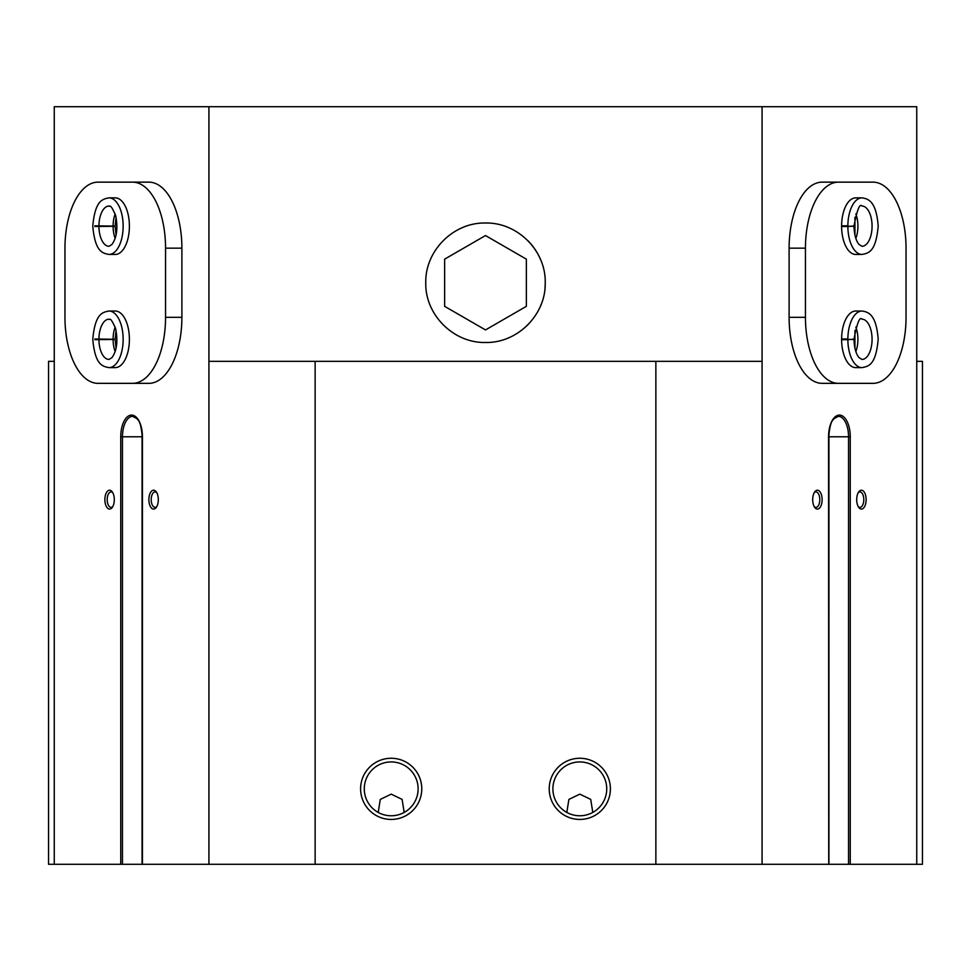 <?xml version="1.0" encoding="UTF-8"?>
<svg xmlns="http://www.w3.org/2000/svg" width="971" height="971" viewBox="0 0 971 971"><rect width="100%" height="100%" fill="white"/><g stroke="black" fill="none" stroke-linecap="round" stroke-linejoin="round"><path stroke-width="1.46" d="M378.205 812.436L380.28 799.412L391.192 794.144L402.091 799.376L404.191 812.436M418.125 788.853A26.933 26.933 0 0 0 377.731 765.536A26.933 26.933 0 0 0 377.731 812.169A26.933 26.933 0 0 0 418.125 788.853M566.809 812.436L568.897 799.412L579.808 794.144L590.708 799.376L592.796 812.436M606.729 788.853A26.933 26.933 0 0 0 566.348 765.536A26.933 26.933 0 0 0 566.348 812.169A26.933 26.933 0 0 0 606.729 788.853M54.255 361.333L54.255 864.299L48.55 864.299L48.55 361.333L54.255 361.333L54.255 106.701L208.923 106.701L208.923 864.299L828.736 864.299L828.566 436.78A21.69 10.851 -90 0 1 839.405 415.09A21.69 10.851 -90 0 1 850.256 436.78L850.256 864.299L922.45 864.299L922.45 361.333L916.745 361.333L916.745 864.299M916.745 361.333L916.745 106.701L208.923 106.701M762.077 106.701L762.077 864.299M545.229 282.743C546.005 314.738 517.446 343.236 485.536 342.472C453.591 343.297 424.97 314.689 425.771 282.767C424.982 250.846 453.457 222.274 485.451 223.014C517.434 222.25 545.969 250.664 545.229 282.743A59.729 59.729 0 0 1 544.986 288.059M120.744 864.299L120.744 436.78A21.69 10.851 90 0 1 131.595 415.09A21.69 10.851 90 0 1 142.434 436.78L142.434 864.299L54.255 864.299M848.533 864.299L828.736 864.299L828.736 436.78C830.375 419.314 833.203 420.601 834.004 418.647L838.325 416.341A20.427 10.22 -90 0 1 848.533 436.78L848.533 864.299L850.256 864.299M120.744 436.78L122.467 436.78A20.427 10.22 90 0 1 132.675 416.341L136.996 418.647C137.797 420.601 140.625 419.314 142.264 436.78L142.434 864.299L208.923 864.299M114.299 383.339L148.879 383.339A66.016 33.002 -90 0 0 181.893 317.323L181.893 248.163A66.016 33.002 -90 0 0 148.879 182.147L114.299 182.147M148.879 499.64A9.431 4.709 90 0 1 151.427 491.265A9.431 4.709 90 0 1 156.319 491.945A9.431 4.709 90 0 1 156.319 507.348A9.431 4.709 90 0 1 151.427 508.015A9.431 4.709 90 0 1 148.879 499.64M104.868 499.64A9.431 4.709 90 0 1 107.417 491.265A9.431 4.709 90 0 1 112.308 491.945A9.431 4.709 90 0 1 112.308 507.348A9.431 4.709 90 0 1 107.417 508.015A9.431 4.709 90 0 1 104.868 499.64M856.701 182.147L822.121 182.147A66.016 33.002 90 0 0 789.107 248.163L789.107 317.323A66.016 33.002 90 0 0 822.121 383.339L856.701 383.339M856.701 499.64A9.431 4.709 -90 0 1 858.692 491.945A9.431 4.709 -90 0 1 864.93 493.365A9.431 4.709 -90 0 1 864.93 505.927A9.431 4.709 -90 0 1 858.692 507.348A9.431 4.709 -90 0 1 856.701 499.64M812.691 499.64A9.431 4.709 -90 0 1 814.681 491.945A9.431 4.709 -90 0 1 820.92 493.365A9.431 4.709 -90 0 1 820.92 505.927A9.431 4.709 -90 0 1 814.681 507.348A9.431 4.709 -90 0 1 812.691 499.64M208.923 361.333L315.138 361.333L315.138 864.299M421.778 788.853A30.587 30.587 0 0 0 375.898 762.356A30.587 30.587 0 0 0 375.898 815.337A30.587 30.587 0 0 0 421.778 788.853M610.395 788.853A30.587 30.587 0 0 0 564.515 762.356A30.587 30.587 0 0 0 564.515 815.337A30.587 30.587 0 0 0 610.395 788.853M315.138 361.333L655.862 361.333L655.862 864.299M655.862 361.333L762.077 361.333M828.833 433.879A20.427 10.22 -90 0 1 828.931 436.78L828.931 864.299M142.069 864.299L142.069 436.78A20.427 10.22 90 0 1 142.167 433.879M814.196 492.746A7.732 3.86 -90 0 1 815.931 491.921A7.732 3.86 -90 0 1 819.791 499.64A7.732 3.86 -90 0 1 815.931 507.372A7.732 3.86 -90 0 1 814.196 506.546M858.194 492.746A7.732 3.86 -90 0 1 859.942 491.921A7.732 3.86 -90 0 1 863.802 499.64A7.732 3.86 -90 0 1 859.942 507.372A7.732 3.86 -90 0 1 858.194 506.546M112.806 506.546A7.732 3.86 90 0 1 111.058 507.372A7.732 3.86 90 0 1 107.198 499.64A7.732 3.86 90 0 1 111.058 491.921A7.732 3.86 90 0 1 112.806 492.746M156.804 506.546A7.732 3.86 90 0 1 155.069 507.372A7.732 3.86 90 0 1 151.209 499.64A7.732 3.86 90 0 1 155.069 491.921A7.732 3.86 90 0 1 156.804 492.746M540.653 259.815A59.729 59.729 0 0 0 527.702 240.48M462.572 227.59A59.729 59.729 0 0 0 461.225 228.173M430.59 259.257A59.729 59.729 0 0 0 430.311 259.912M508.379 337.908A59.729 59.729 0 0 0 509.374 337.495M527.119 325.576A59.729 59.729 0 0 0 527.726 324.982M540.665 305.622A59.729 59.729 0 0 0 541.345 303.935M444.633 259.148L444.633 306.338L485.5 329.934L526.367 306.338L526.367 259.148L485.5 235.552L444.633 259.148M838.459 383.339L873.026 383.339A66.016 33.002 90 0 0 906.04 317.323L906.04 248.163A66.016 33.002 90 0 0 873.026 182.147L838.459 182.147A66.016 33.002 90 0 0 805.445 248.163L805.445 317.323A66.016 33.002 90 0 0 838.459 383.339L822.121 383.339M838.459 182.147L822.121 182.147M862.005 311.036L855.742 311.036A28.293 14.14 90 0 0 841.602 339.328A28.293 14.14 90 0 0 855.742 367.621L862.005 367.621C868.657 366.334 875.939 365.072 878.197 339.097C876.182 314.616 868.681 311.994 862.005 311.036A28.293 14.14 90 0 0 847.865 338.976L841.602 339.267M862.005 197.866L855.742 197.866A28.293 14.14 90 0 0 841.602 226.158A28.293 14.14 90 0 0 855.742 254.451L862.005 254.451C868.657 253.164 875.939 251.902 878.197 225.927C876.182 201.458 868.681 198.824 862.005 197.866A28.293 14.14 90 0 0 847.865 225.806L841.602 226.097M841.602 226.51L847.865 226.51A28.293 14.14 90 0 0 862.005 254.451M841.602 225.806L847.865 225.806M841.602 226.219L853.982 226.292C854.298 234.824 856.009 240.905 859.117 244.534L862.005 246.282A20.124 10.062 90 0 0 872.067 226.158A20.124 10.062 90 0 0 862.005 206.046C859.76 203.145 857.09 209.797 853.982 226.025L851.943 226.097M851.943 226.219L847.865 226.51M841.602 339.68L847.865 339.68A28.293 14.14 90 0 0 862.005 367.621M841.602 338.976L847.865 338.976M841.602 339.389L853.982 339.462C854.298 347.982 856.009 354.063 859.117 357.704L862.005 359.44A20.124 10.062 90 0 0 872.067 339.328A20.124 10.062 90 0 0 862.005 319.204C859.76 316.303 857.09 322.967 853.982 339.195L851.943 339.267M851.943 339.389L847.865 339.68M132.542 383.339A66.016 33.002 -90 0 0 165.556 317.323L165.556 248.163A66.016 33.002 -90 0 0 132.542 182.147L97.974 182.147A66.016 33.002 -90 0 0 64.96 248.163L64.96 317.323A66.016 33.002 -90 0 0 97.974 383.339L148.879 383.339M132.542 182.147L148.879 182.147M108.995 311.036A28.293 14.14 -90 0 1 123.147 339.328A28.293 14.14 -90 0 1 108.995 367.621L115.258 367.621A28.293 14.14 -90 0 0 129.398 339.328A28.293 14.14 -90 0 0 115.258 311.036L108.995 311.036C102.295 312.261 95.134 313.839 92.803 339.049M108.995 197.866A28.293 14.14 -90 0 1 123.147 226.158A28.293 14.14 -90 0 1 108.995 254.451L115.258 254.451A28.293 14.14 -90 0 0 129.398 226.158A28.293 14.14 -90 0 0 115.258 197.866L108.995 197.866C102.295 199.091 95.134 200.669 92.803 225.879M116.071 235.067L115.136 226.292L94.855 226.51M115.161 213.936A20.124 10.062 -90 0 0 113.097 226.097L115.136 226.025L116.071 217.249M113.097 226.097L94.855 225.806M116.071 348.237L115.136 339.462L94.855 339.68M115.161 327.106A20.124 10.062 -90 0 0 113.097 339.267L115.136 339.195L116.071 330.419M113.097 339.267L94.855 338.976M828.931 436.78L850.256 436.78M142.069 436.78L122.467 436.78L122.467 864.299M805.445 248.163L789.107 248.163M805.445 317.323L789.107 317.323M855.839 238.381A20.124 10.062 90 0 0 855.839 213.936M855.839 351.551A20.124 10.062 90 0 0 855.839 327.106M165.556 317.323L181.893 317.323M165.556 248.163L181.893 248.163M113.097 226.219A20.124 10.062 -90 0 0 115.161 238.381M98.933 226.219A20.124 10.062 -90 0 0 108.995 246.282L111.883 244.534C116.86 237.677 118.11 227.991 115.634 215.489C109.699 201.677 109.735 207.624 108.995 206.046A20.124 10.062 -90 0 0 98.933 226.097M113.097 339.389A20.124 10.062 -90 0 0 115.161 351.551M98.933 339.389A20.124 10.062 -90 0 0 108.995 359.44L111.883 357.704C116.86 350.834 118.11 341.161 115.634 328.647C109.699 314.847 109.735 320.794 108.995 319.204A20.124 10.062 -90 0 0 98.933 339.267M854.929 235.067L854.929 217.249M854.929 348.237L854.929 330.419M108.995 254.451C102.295 253.225 95.134 251.647 92.803 226.437M108.995 367.621C102.295 366.395 95.134 364.817 92.803 339.607"/></g></svg>
